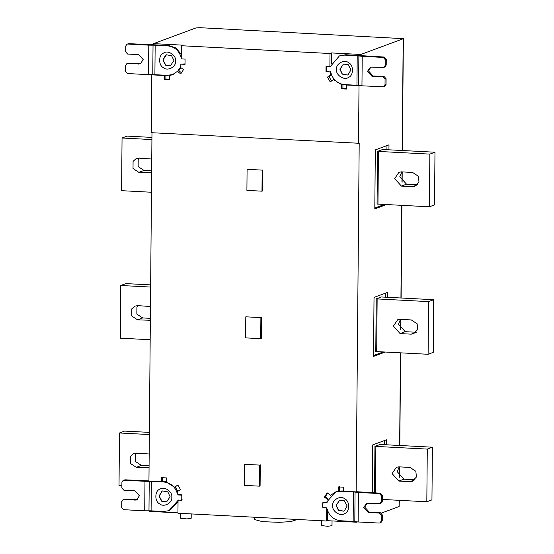 <?xml version="1.0" encoding="UTF-8"?>
<svg xmlns="http://www.w3.org/2000/svg" width="554" height="554" viewBox="0 0 554 554"><rect width="100%" height="100%" fill="white"/><g stroke="black" fill="none" stroke-linecap="round" stroke-linejoin="round"><path stroke-width="0.83" d="M412.46 186.67L414.87 186.338L418.983 182.024L418.436 176.31L412.585 172.446L401.518 171.872L398.97 172.259L394.67 178.623L401.401 186.089L412.46 186.67L417.591 184.773L406.525 184.191L399.794 176.726L401.747 171.879M378.424 151.429L429.856 154.116L429.392 206.794L434.523 204.89L434.98 152.218L382.669 149.483L377.523 151.387L377.066 204.066L377.966 204.101L378.424 151.429L377.523 151.387M429.392 206.794L377.966 204.101M434.98 152.218L429.856 154.116M409.891 481.648L412.301 481.315L416.407 477.008L415.86 471.295L410.008 467.431L398.949 466.849L396.394 467.237L392.094 473.608L398.825 481.073L409.891 481.648L415.015 479.75L403.949 479.168L397.218 471.703L399.178 466.863M375.446 492.928L375.854 446.406L427.279 449.1L426.822 501.772L431.947 499.874L432.404 447.196L380.092 444.46L374.947 446.372L374.546 492.88M426.822 501.772L382.419 499.445M375.854 446.406L374.954 446.372M432.404 447.196L427.279 449.1M384.358 444.682L384.393 440.569M372.323 492.762L372.738 444.89L386.408 439.821L386.367 444.786M383.977 499.528L382.412 500.11M373.832 503.288L372.226 503.884L372.233 503.205M374.809 208.048L384.538 204.447M386.547 204.551L374.802 208.906L375.314 149.905L388.984 144.843L388.943 149.809M386.927 149.705L386.969 145.591M411.172 334.159L413.582 333.827L417.695 329.512L417.148 323.799L411.297 319.935L400.237 319.36L397.682 319.748L393.382 326.112L400.113 333.584L411.172 334.159L416.303 332.262L405.237 331.68L398.506 324.215L400.459 319.374M377.136 298.918L428.567 301.605L428.11 354.283L433.235 352.386L433.692 299.707L381.381 296.972L376.235 298.876L375.778 351.555L376.678 351.589L377.136 298.918L376.242 298.876M428.11 354.283L376.678 351.589M433.692 299.707L428.567 301.605M373.521 355.536L383.25 351.935M385.639 297.193L385.681 293.08M385.265 352.039L373.514 356.395L374.026 297.394L387.696 292.332L387.655 297.297M244.328 485.373L244.508 464.3L259.597 465.09L259.417 486.163L244.328 485.373M259.597 465.09L244.508 464.3M260.283 464.834L260.096 485.906L259.417 486.163M246.904 190.389L247.084 169.323L262.174 170.113L261.987 191.178L246.904 190.389M247.084 169.323L262.174 170.113M262.859 169.856L262.672 190.929L261.987 191.178M245.616 337.878L245.796 316.812L260.886 317.601L260.699 338.667L245.616 337.878M245.796 316.812L260.886 317.601M261.571 317.345L261.384 338.418L260.699 338.667M149.054 467.77L136.291 467.327L130.439 463.469L130.502 456.358L133.549 453.622L136.416 453.11L149.178 454.003M136.79 452.971L135.626 454.453L135.564 461.565L141.415 465.429L149.074 465.831M149.345 434.551L119.477 432.986L124.608 431.088L149.365 432.383M119.477 432.986L119.02 485.664L121.88 485.81M151.63 172.793L138.86 172.349L133.015 168.485L133.078 161.373L136.118 158.638L138.992 158.125L151.748 159.026M139.366 157.987L138.202 159.476L138.14 166.588L143.992 170.452L151.644 170.854M151.921 139.566L122.053 138.008L127.178 136.104L151.941 137.406M122.053 138.008L121.596 190.68L151.457 192.245M150.342 320.281L137.572 319.838L131.727 315.974L131.79 308.869L134.837 306.127L137.704 305.621L150.459 306.514M138.078 305.476L136.914 306.964L136.852 314.076L142.703 317.941L150.363 318.342M150.633 287.062L120.765 285.497L125.89 283.6L150.653 284.894M120.765 285.497L120.308 338.169L150.176 339.734M153.597 44.749L153.61 43.627L182.882 45.158L181.345 45.726L181.227 58.897L185.078 59.098L185.029 64.361L180.957 64.153L180.098 67.103L183.512 69.575L180.77 73.883L177.356 71.411L172.225 74.832L169.406 75.538L169.372 79.804L164.344 79.541L164.379 75.51L151.803 74.852L151.297 132.69L359.193 143.278L356.153 491.883L357.005 491.772M170.5 65.725L165.75 65.088L163.028 59.929L166.442 54.77M173.921 60.566L171.608 55.705L166.359 54.798L165.667 55.116L162.855 59.991L165.577 65.15L170.417 65.76L173.921 60.566M175.583 61.016C176.497 66.695 167.585 71.591 163.444 67.685C158.326 65.483 158.423 54.756 163.575 53.087C167.772 49.618 176.594 55.442 175.583 61.016M180.957 64.153L185.091 63.883M125.716 46.051L125.668 51.841L127.662 54.057L138.729 54.631L143.209 59.61L140.349 63.855L126.824 63.655L125.55 65.538L125.502 71.334L127.489 73.544L148.527 74.645L148.784 45.151L127.752 44.05L126.991 44.161L125.716 46.051M126.824 63.655L128.604 63.156L140.848 63.634M126.991 44.161L128.777 43.669L168.686 45.47L176.02 48.018L181.269 54.403M148.784 45.151L155.155 45.193L154.898 74.693L148.527 74.645M181.241 57.81C179.177 50.705 174.655 46.716 167.661 45.85L155.155 45.193M154.898 74.693L167.405 75.344L172.703 74.541L174.773 73.557M177.647 71.3L180.341 67.283M347.538 74.991L342.324 74.021L340.059 69.195L343.48 64.035M339.893 69.257L343.39 64.07L348.231 64.673L350.959 69.839L348.147 74.707L347.455 75.025L342.199 74.118L339.893 69.257M336.52 69.444C335.509 75.019 344.332 80.842 348.528 77.373C353.681 75.704 353.771 64.977 348.653 62.775C344.519 58.869 335.606 63.765 336.52 69.444M359.338 85.579L346.444 85.039L346.409 89.069L341.375 88.806L341.416 84.54L333.55 79.582L330.094 81.694L327.428 77.11L330.883 74.998L330.073 71.958L326.001 71.743L326.05 66.473L330.413 66.487L339.401 55.912L344.699 55.116L357.205 55.767L356.949 85.268L361.956 85.815L362.212 56.321L383.243 57.422L385.238 59.631L385.189 65.427L383.915 67.311L370.391 67.11L367.524 71.355L372.011 76.327L383.07 76.909L385.065 79.125L385.016 84.914L383.742 86.805L361.956 85.815M326.001 71.743L327.539 71.175M330.073 71.958L327.504 71.501L326.514 70.483L326.541 67.359L327.553 66.445M346.444 85.039L347.206 84.755M341.375 88.806L342.912 88.238L346.409 88.578M342.954 83.973L342.912 88.238M341.416 84.54L342.102 84.284M333.55 79.582L334.159 79.354M327.428 77.11L328.965 76.542L331.631 81.126M331.562 74.956L328.965 76.542M330.883 74.998L331.493 74.776M356.949 85.268L344.443 84.61C337.448 83.744 332.926 79.755 330.856 72.65L330.586 71.764M385.238 59.631L386.263 59.25L386.214 65.047L385.189 65.427M383.915 67.311L384.94 66.937L386.214 65.047M385.065 79.125L386.09 78.744L384.102 76.528L373.036 75.953L368.549 70.974L370.917 66.951M386.09 78.744L386.041 84.533L385.016 84.914M383.742 86.805L384.767 86.424L386.041 84.533M386.263 59.25L384.268 57.041L345.724 54.735L339.401 55.912M362.212 56.321L357.205 55.767M329.893 66.674L330.011 53.509L331.548 52.935L360.82 54.472L360.813 55.622M331.548 52.935L331.451 63.925M181.345 45.726L330.011 53.509M359.013 85.697L358.507 143.534M151.803 74.852L152.225 74.693M165.14 75.226L164.379 75.51M165.916 74.942L165.881 78.973L169.379 79.305M164.344 79.541L165.881 78.973M169.406 75.538L170.944 74.97M172.01 74.776L172.987 74.527M177.356 71.411L178.894 70.836L181.622 72.809M178.672 70.919L180.964 67.733M180.597 513.364L180.556 518.205L186.906 518.932L191.178 518.295L191.22 513.918M321.424 520.732L321.382 525.573L327.726 526.3L332.005 525.67L332.047 520.933M254.231 517.221L254.217 519.444L262.499 521.674L279.348 522.325L290.857 521.584L296.286 519.811L296.286 519.423M403.36 38.655L236.537 29.681M162.641 490.92L162.031 491.204L159.22 496.072L161.941 501.238L166.699 501.876M170.113 496.716L167.807 491.855L162.551 490.948L161.858 491.266L159.046 496.142L161.775 501.301L166.615 501.91L170.113 496.716M171.775 497.167C172.689 502.838 163.776 507.741 159.642 503.835C154.524 501.626 154.614 490.899 159.767 489.237C163.97 485.761 172.793 491.592 171.775 497.167M177.709 493.884L177.439 493.96C175.376 486.855 170.847 482.866 163.859 481.994L151.353 481.343L151.09 510.836L144.719 510.795L144.975 481.294L123.944 480.193L123.189 480.311L121.915 482.195L121.859 487.991L123.854 490.207L134.92 490.782L139.407 495.761L136.54 500.006L123.016 499.798L121.742 501.689L121.693 507.478L123.687 509.694L144.719 510.795M162.121 481.468L166.546 481.807M175.161 486.869L177.779 491.301M151.09 510.836L163.596 511.494L168.894 510.691L178.388 500.04L180.749 500.165L181.76 499.251L181.788 496.128L180.791 495.11L178.436 494.985L177.439 493.981M180.749 500.165L182.148 499.729M123.016 499.798L124.795 499.306L137.565 499.625M123.189 480.311L124.969 479.812L148.943 480.907M144.975 481.294L151.353 481.343M177.377 500.961L178.409 500.56M178.014 500.096L178.388 500.04M178.042 501.813L169.919 510.31L168.894 510.691M151.983 132.434L148.943 481.038L161.512 481.696L161.546 477.666L166.581 477.929L166.539 482.195L174.406 487.153L177.972 485.179M161.512 481.696L162.37 481.378L162.405 477.347M177.945 512.865L149.525 511.377L149.532 510.809M174.406 487.153L177.862 485.041L180.528 489.625L177.072 491.737L177.834 494.493L181.954 494.992L181.906 500.262L178.056 500.096L177.945 513.226L326.611 521.009L326.728 507.873M339.671 500.186L336.257 505.338L338.522 510.172L343.729 511.141M336.084 505.407L339.588 500.214L344.429 500.823L347.15 505.982L344.339 510.857L343.646 511.176L338.397 510.269L336.084 505.407M332.719 505.587C331.701 511.162 340.523 516.993 344.72 513.523C349.872 511.854 349.969 501.128 344.851 498.925C340.717 495.013 331.798 499.916 332.719 505.587M327.857 499.625L324.443 497.153L327.185 492.852L330.599 495.324L335.731 491.904L338.549 491.197L338.584 486.931L343.612 487.195L343.577 491.225L356.153 491.883M338.549 491.197L339.401 490.879L339.436 486.613M334.914 492.34L336.16 491.751M324.443 497.153L325.295 496.841L327.559 493.122M328.155 498.905L325.295 496.841M326.666 507.838L322.878 507.637L323.73 507.319M322.878 507.637L322.816 507.035M322.83 503.143L322.927 502.367L326.708 502.568M358.403 492.464L379.435 493.566L381.429 495.782L381.381 501.578L380.106 503.461L366.582 503.254L363.715 507.499L368.202 512.478L379.268 513.059L381.263 515.268L381.207 521.065L379.94 522.948L379.178 523.066L358.147 521.965L358.403 492.464L353.397 491.917L353.14 521.411L340.634 520.76C333.647 519.894 329.118 515.906 327.054 508.794L326.057 507.769L323.702 507.644L322.705 506.626L322.733 503.503L323.744 502.589L326.479 502.658M327.123 502.333L326.098 502.713L335.592 492.063L340.89 491.26L353.397 491.917M324.388 502.27L324.769 502.208M356.741 521.868L356.741 522.221L327.469 520.691L326.611 521.009M327.469 520.691L327.553 510.566M381.429 495.782L382.454 495.401L382.405 501.197L381.381 501.578M380.106 503.461L381.131 503.08L382.405 501.197M381.263 515.268L382.288 514.888L380.293 512.679L369.227 512.097L364.74 507.125L367.108 503.101M382.288 514.888L382.232 520.684L381.207 521.065M379.94 522.948L380.965 522.574L382.232 520.684M382.454 495.401L380.459 493.192L356.596 491.717M353.14 521.411L358.147 521.965M335.592 492.063L337.649 491.35M338.903 491.066L343.577 490.969M399.337 500.331L399.115 506.522L399.164 500.324M356.741 522.221L357.531 521.93M381.401 513.087L399.115 506.522M153.61 43.627L195.984 27.922L200.029 27.7L236.537 29.611M402.218 150.501L403.194 38.766L360.82 54.472M406.525 184.191L401.401 186.089M403.949 479.168L398.825 481.073M405.237 331.68L400.113 333.584M149.061 467.278L147.35 467.908M136.291 467.327L141.415 465.429M151.637 172.294L149.926 172.931M138.86 172.349L143.992 170.452M150.349 319.79L148.638 320.42M137.572 319.838L142.703 317.941M139.67 63.738L138.645 64.119M127.579 63.537L128.604 63.156M128.777 43.669L127.752 44.05M153.036 45.179L152.772 74.672M167.661 45.85L168.686 45.47M373.036 75.953L372.011 76.327M383.07 76.909L384.102 76.528M384.268 57.041L383.243 57.422M358.874 55.954L358.618 85.448M344.699 55.116L345.724 54.735M163.859 481.994L164.884 481.613M180.791 495.11L181.816 494.729M179.461 494.604L178.436 494.985M135.862 499.881L134.837 500.262M123.771 499.687L124.795 499.306M124.969 479.812L123.944 480.193M149.227 481.329L148.971 510.823M369.227 512.097L368.202 512.478M379.268 513.059L380.293 512.679M380.459 493.192L379.435 493.566M355.066 492.097L354.809 521.598M340.89 491.26L341.915 490.879M399.372 477.056L399.462 466.877M399.649 445.485L400.452 352.836M400.66 329.568L400.75 319.388M400.93 297.99L401.74 205.347M401.948 182.079L402.031 171.899M172.703 74.541L173.727 74.16M399.538 477.223L399.628 466.884M399.815 445.492L400.625 352.843M400.826 329.734L400.916 319.395M401.103 298.004L401.913 205.354M402.114 182.238L402.204 171.906M402.391 150.515L403.367 38.635"/></g></svg>
